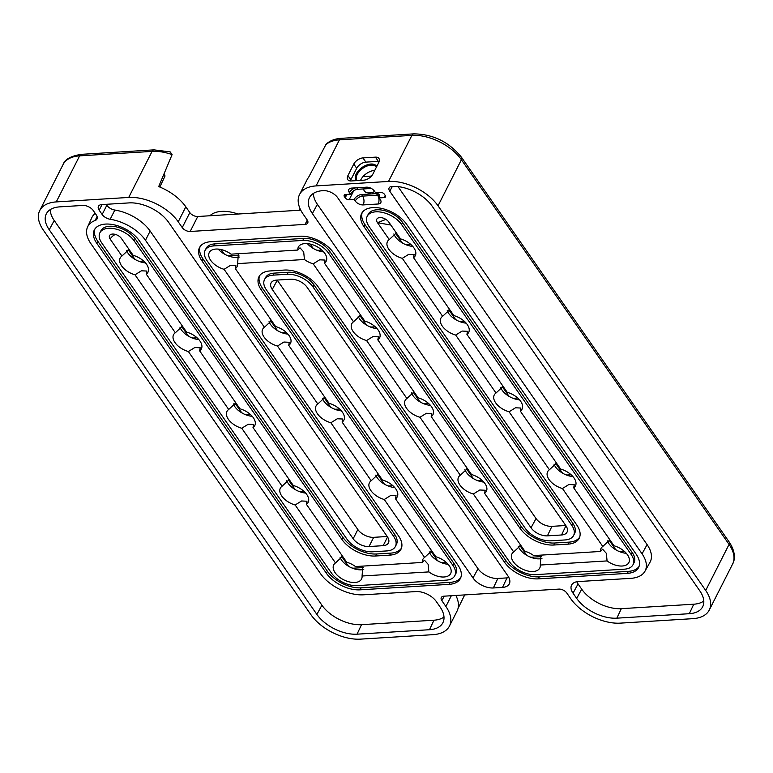 <?xml version="1.0" encoding="UTF-8"?>
<svg xmlns="http://www.w3.org/2000/svg" width="773" height="773" viewBox="0 0 773 773"><rect width="100%" height="100%" fill="white"/><g stroke="black" fill="none" stroke-linecap="round" stroke-linejoin="round"><path stroke-width="1.16" d="M388.519 181.442L411.883 135.381L339.444 139.845A4.686 2.802 -93.5 0 1 341.347 138.328C335.096 138.676 330.023 140.618 326.129 144.165L308.591 177.346A39.017 21.924 26.9 0 0 307.152 179.558L299.557 194.525A39.017 21.924 -153.1 0 0 303.132 214.102L307.152 219.88A6.242 3.507 26.9 0 1 307.722 223.011A6.242 3.507 26.9 0 1 305.084 224.392L190.168 231.475A6.242 3.507 26.9 0 1 182.244 227.581L178.225 221.793A39.017 21.924 -153.1 0 0 128.714 197.444L56.265 201.908A39.017 21.924 -153.1 0 0 39.752 210.527A39.017 21.924 -153.1 0 0 43.327 230.103L310.988 614.786A39.017 21.924 -153.1 0 0 360.498 639.136L432.948 634.672A39.017 21.924 -153.1 0 0 449.461 626.053A39.017 21.924 -153.1 0 0 445.886 606.476L441.866 600.689A6.242 3.507 26.9 0 1 441.296 597.558A6.242 3.507 26.9 0 1 443.934 596.186L558.85 589.103A6.242 3.507 26.9 0 1 566.773 592.997L570.793 598.775A39.017 21.924 -153.1 0 0 620.304 623.135L692.753 618.671A39.017 21.924 -153.1 0 0 709.266 610.052A39.017 21.924 -153.1 0 0 705.701 590.466L438.03 205.792A39.017 21.924 -153.1 0 0 388.519 181.442L316.07 185.907A39.017 21.924 -153.1 0 0 299.557 194.525M209.908 215.754A32.234 18.117 26.9 0 1 237.987 214.024M299.016 210.266A32.234 18.117 26.9 0 1 300.282 209.193M464.708 594.901L458.051 608.399M455.857 595.452A39.017 21.924 26.9 0 1 457.056 611.085L449.461 626.053M163.895 174.254L165.064 175.935L159.837 187.037M172.099 154.6A39.017 21.924 -153.1 0 0 152.078 151.392A4.686 2.802 -93.5 0 1 153.982 149.865L170.186 151.904L172.099 154.6L158.697 186.573A39.017 21.924 26.9 0 1 185.82 206.826L189.839 212.604A6.242 3.507 -153.1 0 0 197.762 216.508L300.755 210.159M106.152 204.314L106.819 205.28A7.807 4.387 -153.1 0 0 114.848 210.053A34.341 19.296 26.9 0 1 150.146 231.04L357.841 529.534A12.484 7.015 -153.1 0 0 373.688 537.332L387.205 536.501M114.848 210.053L110.172 219.261A34.341 19.296 26.9 0 1 145.479 240.258L353.174 538.752A12.484 7.015 -153.1 0 0 369.011 546.54L383.166 545.67A12.484 7.015 -153.1 0 0 388.452 542.907A12.484 7.015 -153.1 0 0 387.312 536.646L168.649 222.382A31.22 17.547 -153.1 0 0 129.043 202.903L101.765 204.584A7.807 4.387 26.9 0 0 98.461 206.304A7.807 4.387 26.9 0 0 99.176 210.227L102.152 214.498L106.819 205.28M95.195 220.479A8.242 4.628 26.9 0 0 97.05 218.894A8.242 4.628 26.9 0 0 96.248 214.855L93.282 210.585A8.242 4.628 26.9 0 0 82.827 205.444L59.714 206.864A31.654 17.789 -153.1 0 0 46.515 213.493A31.654 17.789 -153.1 0 0 49.221 229.745L316.882 614.419A31.654 17.789 -153.1 0 0 357.049 634.179L429.488 629.715A31.654 17.789 -153.1 0 0 443.074 622.342A31.654 17.789 -153.1 0 0 439.992 606.834L436.339 601.578A16.04 9.015 -153.1 0 0 415.98 591.567L363.513 594.804A33.906 19.054 26.9 0 1 320.505 573.643L90.866 243.621A33.906 19.054 26.9 0 1 87.562 227.02A33.906 19.054 26.9 0 1 95.195 220.479L97.069 216.43M87.562 227.02L91.842 217.609A34.341 19.296 26.9 0 1 95.224 213.377M50.274 209.609A31.22 17.547 -153.1 0 0 54.236 220.508L321.906 605.191A31.22 17.547 -153.1 0 0 361.513 624.671L433.962 620.207A31.22 17.547 -153.1 0 0 443.992 617.018M371.34 188.448L357.831 189.279A6.242 3.575 145.2 0 0 350.498 194.197L345.502 194.506A3.121 1.759 -153.1 0 0 344.188 195.192A3.121 1.759 -153.1 0 0 344.468 196.757L345.202 197.811A3.121 1.759 -153.1 0 0 349.164 199.753L354.16 199.453L355.251 201.028A6.242 3.507 26.9 0 0 363.175 204.922L378.161 203.995A6.242 3.507 26.9 0 0 380.809 202.623A6.242 3.507 26.9 0 0 380.239 199.482L379.137 197.907L384.133 197.598A3.121 1.759 -153.1 0 0 385.456 196.912A3.121 1.759 -153.1 0 0 385.176 195.347L384.442 194.294A3.121 1.759 -153.1 0 0 380.48 192.351L375.485 192.651L374.383 191.076A6.242 3.507 26.9 0 0 366.46 187.182L351.473 188.11A6.242 3.507 26.9 0 0 348.836 189.482A6.242 3.507 26.9 0 0 349.406 192.622L350.498 194.197M556.512 463.124L549.4 469.742A15.605 8.774 -153.1 0 0 547.632 471.714A15.605 8.774 -153.1 0 0 562.454 488.517L568.899 484.507L574.271 484.768L573.701 487.821L614.023 545.777A15.605 8.774 -153.1 0 1 627.425 554.734A15.605 8.774 -153.1 0 1 628.855 562.57A15.605 8.774 -153.1 0 1 607.076 560.918L606.341 553.342L602.65 549.226L600.486 551.458A15.605 8.774 -153.1 0 1 601.017 548.444A15.605 8.774 -153.1 0 1 602.785 546.463L609.907 539.854M607.404 540.868A15.605 8.774 -153.1 0 0 626.323 553.323M573.701 487.821A15.605 8.774 -153.1 0 0 575.47 485.84A15.605 8.774 -153.1 0 0 574.039 478.014A15.605 8.774 -153.1 0 0 560.638 469.047L520.316 411.091A15.605 8.774 -153.1 0 0 522.084 409.12A15.605 8.774 -153.1 0 0 520.654 401.284A15.605 8.774 -153.1 0 0 507.252 392.326L466.931 334.371A15.605 8.774 -153.1 0 0 468.689 332.39A15.605 8.774 -153.1 0 0 467.269 324.563A15.605 8.774 -153.1 0 0 453.867 315.597L413.536 257.641A15.605 8.774 -153.1 0 0 415.304 255.67A15.605 8.774 -153.1 0 0 413.874 247.833A15.605 8.774 -153.1 0 0 400.482 238.867L388.722 221.977A7.025 3.952 -153.1 0 0 382.287 217.841A7.025 3.952 -153.1 0 0 376.838 219.146A7.025 3.952 -153.1 0 0 377.485 222.672L389.234 239.562A15.605 8.774 -153.1 0 0 387.466 241.543A15.605 8.774 -153.1 0 0 402.298 258.337L408.733 254.336L414.106 254.588L413.536 257.641M554.019 464.138A15.605 8.774 -153.1 0 0 572.928 476.593M503.126 386.394L496.005 393.013A15.605 8.774 -153.1 0 0 494.237 394.993A15.605 8.774 -153.1 0 0 509.069 411.787L515.504 407.786L520.886 408.038L520.316 411.091M500.624 387.408A15.605 8.774 -153.1 0 0 519.543 399.863M449.741 309.673L442.62 316.292A15.605 8.774 -153.1 0 0 440.852 318.263A15.605 8.774 -153.1 0 0 455.684 335.057L462.119 331.057L467.501 331.317L466.931 334.371M447.238 310.688A15.605 8.774 -153.1 0 0 466.158 323.143M396.356 232.944L389.234 239.562M393.853 233.958A15.605 8.774 -153.1 0 0 412.772 246.413M520.799 545.342L513.678 551.951A15.605 8.774 -153.1 0 0 511.91 553.932A15.605 8.774 -153.1 0 0 521.862 568.812A15.605 8.774 -153.1 0 0 539.757 568.058A15.605 8.774 -153.1 0 0 540.279 565.034L541.013 555.13M600.486 551.458L533.699 555.574A15.605 8.774 -153.1 0 0 524.925 551.265L484.603 493.309A15.605 8.774 -153.1 0 0 486.362 491.328A15.605 8.774 -153.1 0 0 484.942 483.502A15.605 8.774 -153.1 0 0 471.54 474.535L431.208 416.579A15.605 8.774 -153.1 0 0 432.977 414.608A15.605 8.774 -153.1 0 0 431.547 406.772A15.605 8.774 -153.1 0 0 418.154 397.815L377.823 339.859A15.605 8.774 -153.1 0 0 379.591 337.878A15.605 8.774 -153.1 0 0 378.161 330.052A15.605 8.774 -153.1 0 0 364.759 321.085L324.438 263.129A15.605 8.774 -153.1 0 0 326.206 261.158A15.605 8.774 -153.1 0 0 324.776 253.322A15.605 8.774 -153.1 0 0 310.466 244.123A15.605 8.774 -153.1 0 0 298.368 247.031A15.605 8.774 -153.1 0 0 297.837 250.046L300.001 247.814L303.692 251.93L304.427 259.506A15.605 8.774 -153.1 0 0 313.2 263.825L319.636 259.825L325.008 260.076L324.438 263.129M518.297 546.356A15.605 8.774 -153.1 0 0 541.941 558.473M467.414 468.612L460.293 475.231A15.605 8.774 -153.1 0 0 458.524 477.212A15.605 8.774 -153.1 0 0 473.356 494.005L479.791 489.995L485.173 490.256L484.603 493.309M464.911 469.626A15.605 8.774 -153.1 0 0 483.83 482.081M414.028 391.892L406.907 398.501A15.605 8.774 -153.1 0 0 405.139 400.482A15.605 8.774 -153.1 0 0 419.971 417.275L426.406 413.275L431.778 413.526L431.208 416.579M411.526 392.906A15.605 8.774 -153.1 0 0 430.445 405.361M360.643 315.162L353.522 321.781A15.605 8.774 -153.1 0 0 351.754 323.752A15.605 8.774 -153.1 0 0 366.586 340.555L373.021 336.545L378.393 336.806L377.823 339.859M358.141 316.176A15.605 8.774 -153.1 0 0 377.06 328.631M307.325 243.611A15.605 8.774 -153.1 0 0 323.674 251.901M378.316 474.1L371.195 480.719A15.605 8.774 -153.1 0 0 369.426 482.7A15.605 8.774 -153.1 0 0 384.258 499.493L390.694 495.483L396.066 495.744L395.496 498.798L435.827 556.753A15.605 8.774 -153.1 0 1 449.219 565.71A15.605 8.774 -153.1 0 1 450.649 573.547A15.605 8.774 -153.1 0 1 428.87 571.904L428.145 564.319L424.445 560.203L422.29 562.444A15.605 8.774 -153.1 0 1 422.812 559.42A15.605 8.774 -153.1 0 1 424.58 557.439L431.701 550.83M429.199 551.845A15.605 8.774 -153.1 0 0 448.118 564.3M395.496 498.798A15.605 8.774 -153.1 0 0 397.264 496.817A15.605 8.774 -153.1 0 0 395.834 488.99A15.605 8.774 -153.1 0 0 382.432 480.023L342.11 422.068A15.605 8.774 -153.1 0 0 343.879 420.097A15.605 8.774 -153.1 0 0 342.449 412.26A15.605 8.774 -153.1 0 0 329.047 403.303L288.725 345.347A15.605 8.774 -153.1 0 0 290.493 343.367A15.605 8.774 -153.1 0 0 289.063 335.54A15.605 8.774 -153.1 0 0 275.661 326.573L235.34 268.618A15.605 8.774 -153.1 0 0 237.108 266.646A15.605 8.774 -153.1 0 0 237.63 263.622L238.364 253.718M375.813 475.115A15.605 8.774 -153.1 0 0 394.732 487.57M324.931 397.38L317.809 403.989A15.605 8.774 -153.1 0 0 316.041 405.97A15.605 8.774 -153.1 0 0 330.873 422.763L337.308 418.763L342.681 419.014L342.11 422.068M322.428 398.395A15.605 8.774 -153.1 0 0 341.347 410.85M271.536 320.65L264.424 327.269A15.605 8.774 -153.1 0 0 262.656 329.24A15.605 8.774 -153.1 0 0 277.478 346.043L283.923 342.033L289.295 342.294L288.725 345.347M269.043 321.665A15.605 8.774 -153.1 0 0 287.952 334.12M297.837 250.046L231.05 254.162A15.605 8.774 -153.1 0 0 209.261 252.52A15.605 8.774 -153.1 0 0 224.093 269.313L230.538 265.313L235.91 265.564L235.34 268.618M218.228 249.099A15.605 8.774 -153.1 0 0 239.292 257.051M342.603 556.318L335.482 562.928A15.605 8.774 -153.1 0 0 333.714 564.908A15.605 8.774 -153.1 0 0 343.666 579.798A15.605 8.774 -153.1 0 0 361.551 579.035A15.605 8.774 -153.1 0 0 362.073 576.011L362.808 566.107M422.29 562.444L355.493 566.551A15.605 8.774 -153.1 0 0 346.719 562.242L306.398 504.286A15.605 8.774 -153.1 0 0 308.166 502.305A15.605 8.774 -153.1 0 0 306.736 494.478A15.605 8.774 -153.1 0 0 293.334 485.512L253.013 427.556A15.605 8.774 -153.1 0 0 254.781 425.585A15.605 8.774 -153.1 0 0 253.351 417.749A15.605 8.774 -153.1 0 0 239.949 408.791L199.627 350.836A15.605 8.774 -153.1 0 0 201.386 348.855A15.605 8.774 -153.1 0 0 199.965 341.028A15.605 8.774 -153.1 0 0 186.564 332.061L146.232 274.106A15.605 8.774 -153.1 0 0 148.001 272.135A15.605 8.774 -153.1 0 0 146.57 264.298A15.605 8.774 -153.1 0 0 133.178 255.341L121.419 238.451A7.025 3.952 26.9 0 0 112.51 234.064A7.025 3.952 26.9 0 0 109.534 235.62A7.025 3.952 26.9 0 0 110.181 239.137A7.025 4.02 145.2 0 1 115.399 234.422M340.101 557.333A15.605 8.774 -153.1 0 0 363.735 569.45M289.208 479.589L282.097 486.207A15.605 8.774 -153.1 0 0 280.328 488.188A15.605 8.774 -153.1 0 0 295.151 504.982L301.596 500.972L306.968 501.233L306.398 504.286M286.715 480.603A15.605 8.774 -153.1 0 0 305.625 493.058M235.823 402.868L228.702 409.477A15.605 8.774 -153.1 0 0 226.933 411.458A15.605 8.774 -153.1 0 0 241.765 428.252L248.21 424.251L253.583 424.512L253.013 427.556M233.33 403.883A15.605 8.774 -153.1 0 0 252.24 416.338M179.935 327.153A15.605 8.774 -153.1 0 0 198.854 339.608M199.627 350.836L200.197 347.782L194.825 347.521L188.38 351.531A15.605 8.774 -153.1 0 1 173.548 334.738A15.605 8.774 -153.1 0 1 175.316 332.757L182.438 326.138M126.55 250.433A15.605 8.774 -153.1 0 0 145.469 262.888M146.232 274.106L146.802 271.052L141.44 270.801L134.995 274.801A15.605 8.774 -153.1 0 1 120.163 258.008A15.605 8.774 -153.1 0 1 121.931 256.027L129.052 249.418M607.076 560.918L540.279 565.034M473.356 494.005L513.678 551.951M419.971 417.275L460.293 475.231M366.586 340.555L406.907 398.501M313.2 263.825L353.522 321.781M304.427 259.506L237.63 263.622M428.87 571.904L362.073 576.011M335.482 562.928L295.151 504.982M282.097 486.207L241.765 428.252M228.702 409.477L188.38 351.531M175.316 332.757L134.995 274.801M121.931 256.027L110.181 239.137M384.258 499.493L424.58 557.439M330.873 422.763L371.195 480.719M277.478 346.043L317.809 403.989M224.093 269.313L264.424 327.269M562.454 488.517L602.785 546.463M509.069 411.787L549.4 469.742M455.684 335.057L496.005 393.013M402.298 258.337L442.62 316.292M401.535 224.479L631.174 554.502A20.291 11.402 -153.1 0 1 633.029 564.686L634.053 562.667A20.291 11.402 26.9 0 0 632.198 552.492L402.559 222.469L401.535 224.479A20.291 11.402 -153.1 0 0 382.935 212.527A20.291 11.402 -153.1 0 0 367.204 216.305A20.291 11.402 -153.1 0 0 369.059 226.479L576.755 524.973A26.533 14.909 26.9 0 1 579.19 538.288A26.533 14.909 26.9 0 1 567.952 544.153L553.797 545.023A26.533 14.909 26.9 0 1 520.132 528.461L328.525 253.09A20.291 11.402 -153.1 0 0 302.774 240.432L213.677 245.92A20.291 11.402 -153.1 0 0 205.087 250.404A20.291 11.402 -153.1 0 0 206.951 260.578L398.559 535.95A26.533 14.909 26.9 0 1 400.984 549.265A26.533 14.909 26.9 0 1 389.756 555.13L375.601 556A26.533 14.909 26.9 0 1 341.927 539.438L134.231 240.944A20.291 11.402 -153.1 0 0 115.631 228.992A20.291 11.402 -153.1 0 0 99.901 232.77A20.291 11.402 -153.1 0 0 101.756 242.944L331.395 572.977A20.291 11.402 -153.1 0 0 357.136 585.634L446.243 580.146A20.291 11.402 -153.1 0 0 454.824 575.663A20.291 11.402 -153.1 0 0 452.968 565.478L261.361 290.117A26.533 14.909 26.9 0 1 258.936 276.802A26.533 14.909 26.9 0 1 270.164 270.936L284.319 270.067A26.533 14.909 26.9 0 1 317.983 286.628L509.6 561.99A20.291 11.402 -153.1 0 0 535.341 574.658L624.439 569.17A20.291 11.402 -153.1 0 0 633.029 564.686M110.172 219.261A7.807 4.387 26.9 0 1 102.152 214.498M337.695 197.724A11.363 6.387 -153.1 0 0 323.278 190.631L322.853 190.66A31.654 17.789 -153.1 0 0 309.664 197.279A31.654 17.789 -153.1 0 0 312.36 213.532L531.022 527.795A12.919 7.266 -153.1 0 0 547.419 535.853L561.575 534.984A12.919 7.266 -153.1 0 0 567.121 531.979A12.919 7.266 -153.1 0 0 565.865 525.65L337.695 197.724M432.136 206.159A31.654 17.789 -153.1 0 0 396.365 186.438L390.278 186.815A6.677 3.749 -153.1 0 0 389.186 187.8A6.677 3.749 -153.1 0 0 389.756 191.231L642.063 553.835A33.906 19.054 26.9 0 1 644.953 571.247A33.906 19.054 26.9 0 1 630.816 578.339L578.359 581.567A16.04 9.015 -153.1 0 0 571.672 584.919A16.04 9.015 -153.1 0 0 573.035 593.162L576.697 598.418A31.654 17.789 -153.1 0 0 616.854 618.168L689.303 613.704A31.654 17.789 -153.1 0 0 702.879 606.332A31.654 17.789 -153.1 0 0 699.797 590.833L432.136 206.159M473.008 577.953A16.04 9.015 -153.1 0 0 493.358 587.963L502.518 587.403A16.04 9.015 -153.1 0 0 509.407 583.663A16.04 9.015 -153.1 0 0 507.842 575.808L307.094 287.295A12.919 7.266 -153.1 0 0 290.696 279.227L276.541 280.106A12.919 7.266 -153.1 0 0 271.159 282.802A12.919 7.266 -153.1 0 0 272.26 289.44L473.008 577.953L478.023 568.715A15.605 8.774 -153.1 0 0 497.831 578.455L506.991 577.895A15.605 8.774 -153.1 0 0 508.924 577.624M571.759 525.282L364.064 226.789A26.533 14.909 26.9 0 1 361.638 213.474A26.533 14.909 26.9 0 1 382.21 208.536A26.533 14.909 26.9 0 1 406.53 224.17L636.169 554.193A26.533 14.909 26.9 0 1 638.595 567.508A26.533 14.909 26.9 0 1 627.367 573.373L538.269 578.861A26.533 14.909 26.9 0 1 504.595 562.3L312.988 286.928A20.291 11.402 -153.1 0 0 287.247 274.27L273.091 275.14A20.291 11.402 -153.1 0 0 264.501 279.623A20.291 11.402 -153.1 0 0 266.356 289.807L457.964 565.179A26.533 14.909 26.9 0 1 460.399 578.484A26.533 14.909 26.9 0 1 449.161 584.349L360.063 589.838A26.533 14.909 26.9 0 1 326.399 573.276L96.76 243.253A26.533 14.909 26.9 0 1 94.335 229.939A26.533 14.909 26.9 0 1 114.906 225.001A26.533 14.909 26.9 0 1 139.227 240.635L346.922 539.129A20.291 11.402 -153.1 0 0 372.673 551.796L386.829 550.927A20.291 11.402 -153.1 0 0 395.418 546.443A20.291 11.402 -153.1 0 0 393.554 536.259L201.946 260.887A26.533 14.909 26.9 0 1 199.521 247.573A26.533 14.909 26.9 0 1 210.749 241.717L299.856 236.229A26.533 14.909 26.9 0 1 333.521 252.781L525.128 528.152A20.291 11.402 -153.1 0 0 550.869 540.82L565.034 539.95A20.291 11.402 -153.1 0 0 573.614 535.467A20.291 11.402 -153.1 0 0 571.759 525.282L572.783 523.263L365.088 224.779A26.533 14.909 26.9 0 1 362.218 212.507M372.915 174.031L378.76 162.523A7.807 4.464 -34.8 0 0 378.915 158.446A7.807 4.464 -34.8 0 0 375.436 157.151L362.943 157.914A7.807 4.464 -34.8 0 0 353.773 164.06L347.937 175.577A7.807 4.464 -34.8 0 0 347.773 179.645A7.807 4.464 -34.8 0 0 351.261 180.95L363.754 180.177A7.807 4.464 -34.8 0 0 372.915 174.031M135.719 259.796A4.686 2.628 26.9 0 1 134.251 258.346L128.183 249.621M143.662 261.052L140.193 261.264A4.686 2.628 26.9 0 1 138.261 261.023M224.827 254.307A4.686 2.628 26.9 0 1 223.358 252.848L221.049 249.544M239.021 255.177L229.301 255.776A4.686 2.628 26.9 0 1 227.359 255.534M313.925 248.819A4.686 2.628 26.9 0 1 312.456 247.36L310.147 244.055M321.858 250.075L318.399 250.288A4.686 2.628 26.9 0 1 316.457 250.046M403.023 243.331A4.686 2.628 26.9 0 1 401.554 241.872L395.486 233.146M410.965 244.587L407.497 244.799A4.686 2.628 26.9 0 1 405.564 244.558M189.114 336.526A4.686 2.628 26.9 0 1 187.646 335.067L181.568 326.341M197.047 337.772L193.579 337.985A4.686 2.628 26.9 0 1 191.646 337.753M278.212 331.028A4.686 2.628 26.9 0 1 276.744 329.578L270.676 320.853M286.145 332.284L282.686 332.496A4.686 2.628 26.9 0 1 280.744 332.264M367.31 325.539A4.686 2.628 26.9 0 1 365.842 324.09L359.774 315.365M375.253 326.795L371.784 327.008A4.686 2.628 26.9 0 1 369.842 326.776M456.418 320.051A4.686 2.628 26.9 0 1 454.949 318.602L448.871 309.876M464.351 321.307L460.882 321.52A4.686 2.628 26.9 0 1 458.949 321.288M242.5 413.246A4.686 2.628 26.9 0 1 241.031 411.796L234.953 403.071M250.433 414.502L246.974 414.714A4.686 2.628 26.9 0 1 245.031 414.473M331.598 407.758A4.686 2.628 26.9 0 1 330.129 406.308L324.061 397.583M339.531 409.014L336.071 409.226A4.686 2.628 26.9 0 1 334.129 408.985M420.696 402.269A4.686 2.628 26.9 0 1 419.227 400.81L413.159 392.095M428.638 403.525L425.169 403.738A4.686 2.628 26.9 0 1 423.237 403.496M509.803 396.781A4.686 2.628 26.9 0 1 508.334 395.322L502.257 386.597M517.736 398.037L514.277 398.25A4.686 2.628 26.9 0 1 512.335 398.008M295.885 489.976A4.686 2.628 26.9 0 1 294.416 488.517L288.348 479.791M303.818 491.222L300.359 491.444A4.686 2.628 26.9 0 1 298.417 491.203M384.983 484.487A4.686 2.628 26.9 0 1 383.514 483.028L377.446 474.303M392.926 485.734L389.457 485.956A4.686 2.628 26.9 0 1 387.515 485.715M474.091 478.999A4.686 2.628 26.9 0 1 472.622 477.54L466.544 468.815M482.023 480.246L478.555 480.458A4.686 2.628 26.9 0 1 476.622 480.226M563.188 473.501A4.686 2.628 26.9 0 1 561.72 472.052L555.652 463.327M571.121 474.757L567.662 474.97A4.686 2.628 26.9 0 1 565.72 474.738M349.27 566.696A4.686 2.628 26.9 0 1 347.802 565.247L341.734 556.521M363.474 567.566L353.744 568.165A4.686 2.628 26.9 0 1 351.802 567.923M438.368 561.208A4.686 2.628 26.9 0 1 436.9 559.758L430.832 551.033M446.311 562.464L442.842 562.676A4.686 2.628 26.9 0 1 440.91 562.435M527.476 555.719A4.686 2.628 26.9 0 1 526.007 554.27L519.929 545.545M541.67 556.589L531.95 557.188A4.686 2.628 26.9 0 1 530.007 556.947M616.574 550.231A4.686 2.628 26.9 0 1 615.105 548.782L609.037 540.056M624.507 551.487L621.048 551.7A4.686 2.628 26.9 0 1 619.105 551.458M390.858 225.049L377.485 222.672L385.92 219.397M367.204 216.305L368.228 214.285A20.291 11.402 26.9 0 1 383.959 210.507A20.291 11.402 26.9 0 1 402.559 222.469M573.614 535.467L574.639 533.447A20.291 11.402 -153.1 0 0 572.783 523.263M205.087 250.404L206.111 248.384A20.291 11.402 26.9 0 1 214.701 243.901L303.799 238.413A20.291 11.402 26.9 0 1 329.549 251.08L521.157 526.452A26.533 14.909 -153.1 0 0 554.821 543.004L568.976 542.134A26.533 14.909 -153.1 0 0 579.624 537.245M395.418 546.443L396.443 544.424A20.291 11.402 -153.1 0 0 394.578 534.249L202.97 258.878A26.533 14.909 26.9 0 1 200.101 246.606M99.901 232.77L100.925 230.75A20.291 11.402 26.9 0 1 116.655 226.972A20.291 11.402 26.9 0 1 135.256 238.934L342.951 537.428A26.533 14.909 -153.1 0 0 376.615 553.99L390.771 553.11A26.533 14.909 -153.1 0 0 401.429 548.221M460.843 577.45A26.533 14.909 26.9 0 1 450.186 582.34L361.088 587.828A26.533 14.909 26.9 0 1 327.423 571.266L97.785 241.244A26.533 14.909 26.9 0 1 94.915 228.972M259.515 275.826A26.533 14.909 -153.1 0 0 262.385 288.097L453.993 563.469A20.291 11.402 26.9 0 1 455.848 573.653L454.824 575.663M639.039 566.464A26.533 14.909 26.9 0 1 628.391 571.353L539.293 576.851A26.533 14.909 26.9 0 1 505.619 560.29L314.012 284.918A20.291 11.402 -153.1 0 0 288.271 272.251L274.115 273.13A20.291 11.402 -153.1 0 0 265.526 277.613L264.501 279.623M277.178 280.058A12.484 7.015 -153.1 0 0 277.275 280.213L478.023 568.715M576.822 581.75A15.605 8.774 -153.1 0 0 578.059 583.924L581.711 589.181A31.22 17.547 -153.1 0 0 621.318 608.67L693.768 604.206A31.22 17.547 -153.1 0 0 703.797 601.008M397.979 186.583L647.088 544.598A34.341 19.296 26.9 0 1 650.016 562.232L644.953 571.247M313.413 193.395A31.22 17.547 -153.1 0 0 317.384 204.304L536.047 518.557A12.484 7.015 -153.1 0 0 551.893 526.355L565.759 525.495M354.16 199.453A6.242 3.575 -34.8 0 1 361.493 194.535L376.48 193.608A6.242 3.575 -34.8 0 1 379.272 194.651A6.242 3.575 -34.8 0 1 379.137 197.907M374.76 170.389A11.711 6.696 -34.8 0 0 374.673 170.398A11.711 6.696 -34.8 0 0 360.576 180.37M363.01 176.592L371.504 176.07M374.712 191.54A11.711 6.696 145.2 0 1 364.344 190.97A11.711 6.696 145.2 0 1 363.629 188.921M356.218 180.64A12.484 7.141 145.2 0 1 362.266 167.335A12.484 7.141 145.2 0 1 376.751 166.485M379.224 161.354A7.807 4.464 -34.8 0 0 378.355 161.354L365.871 162.127A7.807 4.464 -34.8 0 0 356.701 168.263L350.865 179.78A7.807 4.464 -34.8 0 0 350.401 180.94M376.354 167.258A11.711 6.696 -34.8 0 0 376.248 167.094A11.711 6.696 -34.8 0 0 362.817 168.282A11.711 6.696 -34.8 0 0 357.029 180.467A11.711 6.696 -34.8 0 0 357.116 180.582M316.07 185.907L339.444 139.845A39.017 21.924 -153.1 0 0 325.356 145.16M445.886 606.476L451.345 595.722M128.714 197.444L152.078 151.392L79.629 155.856L56.265 201.908M185.82 206.826L178.225 221.793M150.146 231.04L145.479 240.258M444.166 596.167L441.866 600.689M197.762 216.508L190.168 231.475M305.084 224.392L307.277 220.063M182.244 227.581L189.839 212.604M356.788 187.781L357.831 189.279M355.773 187.839A6.242 3.575 -34.8 0 0 349.406 192.622M153.982 149.865L81.532 154.329A4.686 2.802 -93.5 0 0 79.629 155.856A39.017 21.924 -153.1 0 0 63.115 164.475L39.752 210.527M705.701 590.466L729.065 544.414L461.394 159.74L438.03 205.792M729.161 541.97C735.944 552.106 734.949 560.116 732.63 563.99A39.017 21.924 -153.1 0 0 729.065 544.414A4.686 2.677 -34.8 0 0 729.161 541.97L461.491 157.296A4.686 2.677 -34.8 0 1 461.394 159.74A39.017 21.924 -153.1 0 0 411.883 135.381A4.686 2.802 -93.5 0 1 413.797 133.864L341.347 138.328M364.064 226.789L365.088 224.779M568.976 542.134L567.952 544.153M554.821 543.004L553.797 545.023M521.157 526.452L520.132 528.461M329.549 251.08L328.525 253.09M303.799 238.413L302.774 240.432M214.701 243.901L213.677 245.92M201.946 260.887L202.97 258.878M393.554 536.259L394.578 534.249M390.771 553.11L389.756 555.13M376.615 553.99L375.601 556M342.951 537.428L341.927 539.438M135.256 238.934L134.231 240.944M96.76 243.253L97.785 241.244M326.399 573.276L327.423 571.266M360.063 589.838L361.088 587.828M449.161 584.349L450.186 582.34M453.993 563.469L452.968 565.478M262.385 288.097L261.361 290.117M273.091 275.14L274.115 273.13M287.247 274.27L288.271 272.251M312.988 286.928L314.012 284.918M504.595 562.3L505.619 560.29M538.269 578.861L539.293 576.851M627.367 573.373L628.391 571.353M632.198 552.492L631.174 554.502M387.563 537.013L383.166 545.67M373.688 537.332L369.011 546.54M357.841 529.534L353.174 538.752M433.962 620.207L429.488 629.715M361.513 624.671L357.049 634.179M321.906 605.191L316.882 614.419M54.236 220.508L49.221 229.745M497.831 578.455L493.358 587.963M277.275 280.213L272.26 289.44M506.991 577.895L502.518 587.403M693.768 604.206L689.303 613.704M621.318 608.67L616.854 618.168M581.711 589.181L576.697 598.418M578.059 583.924L573.035 593.162M647.088 544.598L642.063 553.835M392.23 186.689L389.756 191.231M565.923 525.737L561.575 534.984M551.893 526.355L547.419 535.853M536.047 518.557L531.022 527.795M317.384 204.304L312.36 213.532M361.493 194.535L362.585 196.11L377.582 195.192L376.48 193.608M363.175 204.922A6.242 3.73 -93.5 0 0 362.585 196.11A6.242 3.575 -34.8 0 0 355.251 201.028M379.63 195.569A6.242 3.575 -34.8 0 0 377.582 195.192A6.242 3.73 -93.5 0 1 378.161 203.995M385.234 195.443L384.133 197.598M353.715 190.786L349.164 199.753M345.618 194.496L344.468 196.757M346.922 194.41L345.202 197.811M350.865 179.78L347.937 175.577M356.701 168.263L353.773 164.06M365.871 162.127L362.943 157.914M378.355 161.354L375.436 157.151M102.046 204.565L99.176 210.227M732.63 563.99L709.266 610.052M461.491 157.296C449.084 141.961 433.189 134.144 413.797 133.864M81.532 154.329C71.029 155.904 64.884 159.286 63.115 164.475"/></g></svg>
